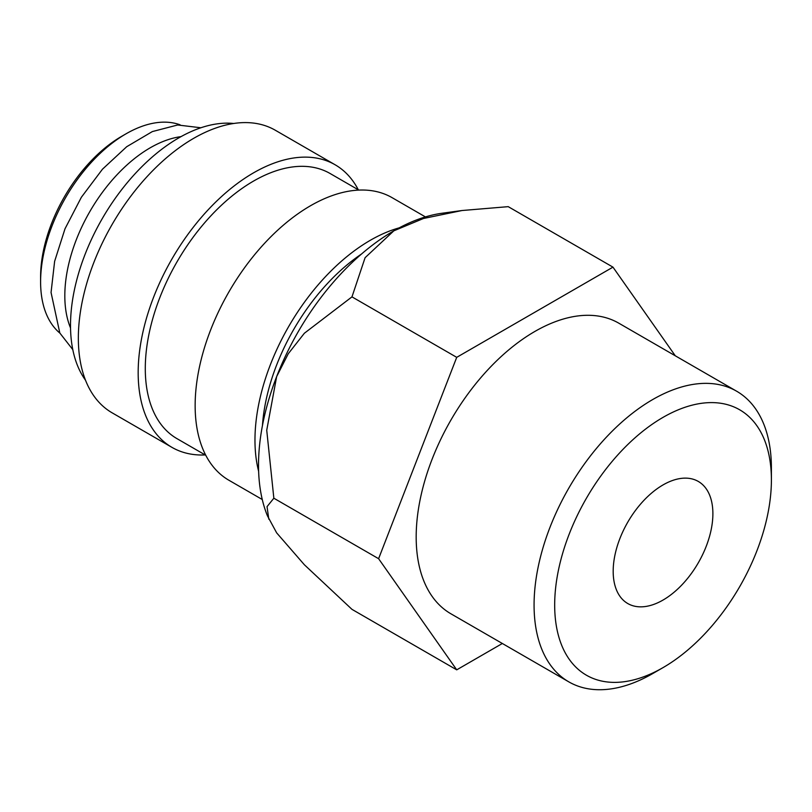 <?xml version="1.0" encoding="UTF-8"?>
<svg xmlns="http://www.w3.org/2000/svg" width="812" height="812" viewBox="0 0 812 812"><rect width="100%" height="100%" fill="white"/><g stroke="black" fill="none" stroke-linecap="round" stroke-linejoin="round"><path stroke-width="1.22" d="M425.417 216.905L392.094 197.661A163.161 94.202 120 0 0 266.366 241.377A163.161 94.202 120 0 0 195.144 405.574A163.161 94.202 120 0 0 228.933 480.268L262.266 499.512M399.189 227.857A163.161 94.202 120 0 0 254.968 440.114A163.161 94.202 120 0 0 258.632 471.315M358.833 190.099L330.078 173.494A153.092 88.386 120 0 0 212.115 214.51A153.092 88.386 120 0 0 145.287 368.567A153.092 88.386 120 0 0 176.996 438.653L205.751 455.258M358.305 189.785A163.161 94.202 120 0 0 335.123 164.775L275.298 130.235A163.161 94.202 120 0 0 149.57 173.941A163.161 94.202 120 0 0 78.348 338.147A163.161 94.202 120 0 0 112.137 412.831L171.961 447.371A163.161 94.202 120 0 0 205.213 454.943M335.123 164.775A163.161 94.202 120 0 0 209.384 208.481A163.161 94.202 120 0 0 138.172 372.678A163.161 94.202 120 0 0 171.961 447.371M233.724 123.485A153.092 88.386 120 0 0 125.058 185.369A153.092 88.386 120 0 0 70.512 325.399A153.092 88.386 120 0 0 85.504 380.209M181.015 136.629A120.856 69.781 120 0 0 64.818 295.791A120.856 69.781 120 0 0 70.532 327.987M180.122 124.835A120.856 69.781 120 0 0 126.063 133.797L121.79 136.264A114.817 66.29 120 0 0 40.6 276.882L40.6 281.815A120.856 69.781 120 0 0 59.875 333.113M456.72 669.839L351.972 609.355L304.368 564.756L276.648 532.855L267.432 515.803A191.358 110.483 -60 0 1 258.52 465.195A191.358 110.483 -60 0 1 276.648 376.606A191.358 110.483 -60 0 1 393.84 230.831L423.468 218.489L462.038 210.521L508.221 206.654L612.969 267.138L456.72 357.341L378.605 558.697L456.72 669.839L502.344 643.49M268.802 519.162L267.036 506.647L273.847 498.213L266.732 430.238L276.648 376.606L288.25 353.758L304.368 333.245L351.972 296.867L365.095 257.688L393.84 230.831A191.358 110.483 -60 0 1 442.114 213.241L462.038 210.521M736.646 391.222A167.81 96.892 120 0 0 607.325 436.176A167.81 96.892 120 0 0 534.073 605.062A167.81 96.892 120 0 0 568.836 681.877L450.944 613.811A167.81 96.892 -60 0 1 416.18 536.996A167.81 96.892 -60 0 1 489.433 368.11A167.81 96.892 -60 0 1 618.754 323.156L736.646 391.222A167.81 96.892 120 0 1 771.4 468.037L771.4 479.933A153.245 88.478 120 0 0 663.039 417.368A153.245 88.478 120 0 0 554.677 605.062A153.245 88.478 120 0 0 663.039 667.616A153.245 88.478 120 0 0 771.4 479.933M712.885 513.712A70.502 40.701 -60 0 1 682.11 584.66A70.502 40.701 -60 0 1 627.788 603.549A70.502 40.701 -60 0 1 613.182 571.272A70.502 40.701 -60 0 1 643.957 500.324A70.502 40.701 -60 0 1 698.29 481.435A70.502 40.701 -60 0 1 712.885 513.712M126.063 133.797A120.856 69.781 120 0 0 40.6 281.815M568.836 681.877A167.81 96.892 120 0 0 652.736 673.564L663.039 667.616M675.29 355.798L612.969 267.138M378.605 558.697L273.847 498.213M456.72 357.341L351.972 296.867M361.492 254.034A153.092 88.386 120 0 0 262.449 425.579M200.879 127.768L177.666 124.987L152.351 131.574L126.713 146.708L102.485 169.18L81.383 197.245L65.011 228.771L54.627 261.332L51.054 292.503L59.814 333.001L72.796 349.627"/></g></svg>
